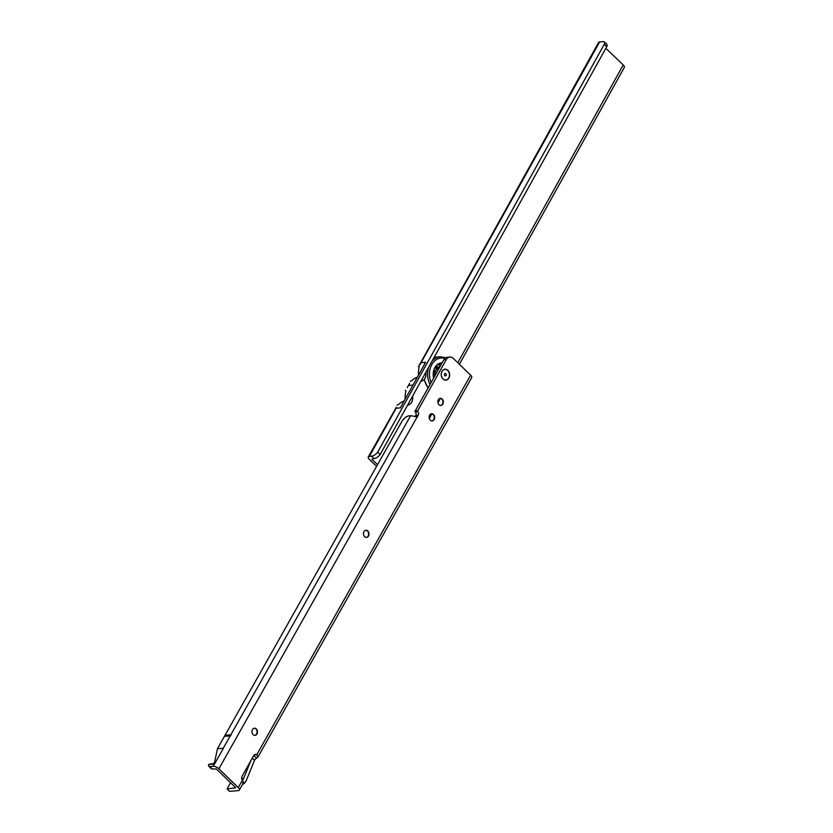 <?xml version="1.0" encoding="UTF-8"?>
<svg xmlns="http://www.w3.org/2000/svg" width="833" height="833" viewBox="0 0 833 833"><rect width="100%" height="100%" fill="white"/><g stroke="black" fill="none" stroke-linecap="round" stroke-linejoin="round"><path stroke-width="1.25" d="M254.2 728.24A3.592 2.77 -94.9 0 1 255.898 728.99A3.592 2.77 -94.9 0 1 257.012 732.748A3.592 2.77 -94.9 0 1 254.815 735.372M365.739 530.288A3.592 2.77 -94.9 0 1 367.436 531.038A3.592 2.77 -94.9 0 1 368.55 534.796A3.592 2.77 -94.9 0 1 366.353 537.42M431.39 413.782A3.592 2.77 -94.9 0 1 433.087 414.532A3.592 2.77 -94.9 0 1 434.191 418.291A3.592 2.77 -94.9 0 1 431.994 420.925M440.105 398.32A3.592 2.77 -94.9 0 1 441.802 399.069A3.592 2.77 -94.9 0 1 442.906 402.828A3.592 2.77 -94.9 0 1 440.709 405.452M447.873 370.341A5.487 4.227 -94.9 0 1 448.893 378.015A5.487 4.227 -94.9 0 1 443 378.994A5.487 4.227 -94.9 0 1 441.969 371.32A5.487 4.227 -94.9 0 1 447.873 370.341M256.314 728.958A3.592 2.77 -94.9 0 1 257.397 732.842A3.592 2.77 -94.9 0 1 255.023 735.372A3.592 2.77 -94.9 0 1 253.117 734.623A3.592 2.77 -94.9 0 1 252.024 730.749A3.592 2.77 -94.9 0 1 254.409 728.219A3.592 2.77 -94.9 0 1 256.314 728.958M367.853 531.006A3.592 2.77 -94.9 0 1 368.936 534.89A3.592 2.77 -94.9 0 1 366.562 537.42A3.592 2.77 -94.9 0 1 364.656 536.671A3.592 2.77 -94.9 0 1 363.573 532.797A3.592 2.77 -94.9 0 1 365.947 530.267A3.592 2.77 -94.9 0 1 367.853 531.006M433.493 414.501A3.592 2.77 -94.9 0 1 434.587 418.385A3.592 2.77 -94.9 0 1 432.202 420.915A3.592 2.77 -94.9 0 1 430.307 420.176A3.592 2.77 -94.9 0 1 429.214 416.292A3.592 2.77 -94.9 0 1 431.598 413.762A3.592 2.77 -94.9 0 1 433.493 414.501M442.208 399.038A3.592 2.77 -94.9 0 1 443.302 402.922A3.592 2.77 -94.9 0 1 440.917 405.452A3.592 2.77 -94.9 0 1 439.012 404.703A3.592 2.77 -94.9 0 1 437.929 400.819A3.592 2.77 -94.9 0 1 440.313 398.299A3.592 2.77 -94.9 0 1 442.208 399.038M242.59 782.874C243.913 783.103 243.84 782.249 242.351 780.292A3.27 2.509 -94.9 0 1 242.122 776.179L253.742 755.552A3.27 2.509 -94.9 0 1 255.523 754.302A3.27 2.509 -94.9 0 1 256.814 754.625L254.325 754.833A3.27 2.509 -94.9 0 1 254.325 754.833L254.065 755.739L256.533 758.134A3.27 1.562 -45.9 0 0 254.544 760.258L246.37 780.271A9.142 7.039 85.1 0 1 243.913 783.634L243.465 782.718M230.554 782.728L227.055 788.955L229.523 791.35L238.238 790.611A4.571 1.926 -150.6 0 0 239.331 790.059A4.571 1.926 -150.6 0 0 238.259 787.57L218.892 768.807A4.571 1.926 -150.6 0 0 213.102 766.266L209.781 766.547A3.915 1.874 134.1 0 1 208.802 766.266A3.915 1.874 134.1 0 1 208.677 764.444L214.352 763.278L217.444 748.742L224.421 736.362L230.71 735.799L230.835 734.8L225.025 735.289L224.421 736.362M227.055 788.955L235.77 787.779L216.403 769.026L212.259 768.942A3.915 1.874 134.1 0 1 211.27 768.661L208.802 766.266M214.581 763.934L223.421 748.232L217.444 748.742M225.025 735.289L402.235 420.832A6.529 3.113 134.1 0 1 408.961 415.865L410.617 415.719A4.571 1.926 29.4 0 1 410.856 415.709L417.041 416.875M214.57 763.934L208.677 764.444M214.841 763.465L214.216 763.517M214.57 763.944L213.102 766.266M242.299 780.229A5.227 4.019 85.1 0 0 243.673 778.334L250.858 760.675M254.325 754.833L254.065 755.739A3.27 1.562 -45.9 0 0 253.305 756.333M415.136 416.552A2.614 2.01 -94.9 0 0 415.167 416.5L415.74 415.469A2.614 2.01 -94.9 0 0 415.261 411.814L417.75 411.596A2.614 2.01 -94.9 0 1 418.228 415.25L417.656 416.281A2.614 2.01 -94.9 0 1 417.208 416.854L416.792 416.885M470.635 375.162L256.814 754.625L257.845 757.197L471.707 377.651A4.571 1.926 -150.6 0 0 470.635 375.162L453.329 358.409A6.529 5.029 -94.9 0 0 449.862 357.055L447.373 357.263A6.529 5.029 -94.9 0 0 443.812 359.783L446.301 359.564A6.529 5.029 -94.9 0 1 449.862 357.055M417.416 411.273L446.301 359.564M414.928 411.481L443.812 359.783M257.845 757.197L256.533 758.134M214.976 763.226L214.352 763.278M230.835 735.57L224.972 736.07M242.455 784.509L243.913 783.634M436.773 367.915A7.705 5.935 -94.9 0 1 438.023 367.572L436.898 367.665A7.705 5.935 -94.9 0 0 436.679 367.686M437.325 371.299A7.705 5.935 -94.9 0 1 437.835 370.196A7.705 5.935 -94.9 0 1 438.491 369.227M434.878 375.319A7.705 5.935 -94.9 0 1 435.263 371.955A7.705 5.935 -94.9 0 1 435.951 370.352A7.705 5.935 -94.9 0 1 439.46 367.499M440.626 363.375A11.683 9.007 -94.9 0 1 441.729 363.48M441.844 363.271A11.683 9.007 85.1 0 0 441.292 363.292A11.683 9.007 85.1 0 0 433.649 377.818M433.608 377.89A12.079 9.298 -94.9 0 1 442.084 362.855M433.295 375.433A2.187 1.676 -94.9 0 1 434.93 375.402L434.649 375.975A1.749 1.343 -94.9 0 0 433.316 375.725M439.668 364.042A1.749 1.343 -94.9 0 0 439.907 366.645L439.824 366.707A2.187 1.676 -94.9 0 1 439.522 364.104L437.44 364.375M439.824 366.707L437.252 367.218A3.394 2.614 -94.9 0 1 436.773 365.416A3.394 2.614 -94.9 0 1 436.773 365.385M435.482 366.874A2.187 1.676 -94.9 0 1 436.919 368.634L436.294 369.04A1.749 1.343 -94.9 0 0 435.17 367.343M433.91 370.112A1.749 1.343 -94.9 0 0 435.326 370.737L435.472 371.195A2.187 1.676 -94.9 0 1 433.889 370.175M435.472 371.195L433.514 372.528A3.394 2.614 -94.9 0 1 433.379 372.507M438.023 364.417L439.522 364.104M434.93 375.402L433.91 374.361A3.394 3.394 0 0 0 433.264 374.142M433.514 372.528A8.486 6.539 85.1 0 0 433.295 374.152M436.076 367.999L436.919 368.634L436.076 367.999M437.252 367.218A8.486 6.539 85.1 0 0 436.627 367.582M444.572 373.913A1.239 0.958 -94.9 0 1 446.134 375.433A1.239 0.958 -94.9 0 1 444.572 373.913M442.989 378.88A5.321 4.103 -94.9 0 1 441.99 371.424A5.321 4.103 -94.9 0 1 447.717 370.477A5.321 4.103 -94.9 0 1 448.706 377.922A5.321 4.103 -94.9 0 1 442.989 378.88M408.43 385.502A19.586 15.088 -94.9 0 0 407.264 387.595L409.597 383.399A19.586 15.088 85.1 0 0 408.43 385.502L412.949 385.117M417.52 376.88A3.27 2.509 85.1 0 1 416.635 377.484A19.586 15.088 85.1 0 0 411.721 380.733L410.325 381.327M418.53 366.551L419.218 367.238L418.53 366.551L598.542 42.525A4.571 1.916 -150.9 0 1 599.645 41.973L421.061 362.678A19.586 15.088 85.1 0 0 420.498 363.782L418.51 366.562L419.145 367.509M405.265 390.396L405.9 391.343M599.645 41.973L603.373 41.65A3.915 1.885 133.7 0 1 604.362 41.931L606.84 44.305A3.915 1.885 133.7 0 1 606.788 46.596L380.16 454.526A6.529 3.134 133.7 0 1 374.111 458.587L371.862 459.212L377.536 464.627M605.841 48.324L623.23 64.953A4.571 1.916 -150.9 0 1 624.323 67.421L459.389 364.281M405.296 390.385L405.973 391.073L405.296 390.385M604.362 41.931A3.915 1.885 133.7 0 1 604.31 44.222L377.672 452.152A6.529 3.134 133.7 0 1 371.622 456.213L369.383 456.411A4.571 1.916 -150.9 0 0 368.29 456.963L396.362 407.222A19.586 15.088 -94.9 0 0 395.737 408.264L396.154 408.232A4.571 1.916 -150.9 0 0 395.769 408.295L395.737 408.264M404.276 400.715A3.27 2.509 -94.9 0 1 403.401 401.319A19.586 15.088 -94.9 0 0 398.476 404.557L397.091 405.15M368.29 456.963A4.571 1.916 -150.9 0 0 369.373 459.42L376.589 466.313M604.248 44.357L606.726 46.731M377.672 452.152L380.16 454.526M369.383 456.411L396.154 408.232L400.298 407.878L425.632 362.282L421.477 362.636M404.963 399.486A3.27 2.509 -94.9 0 0 405.13 398.205A19.586 15.088 -94.9 0 1 405.973 391.073M419.218 367.238A19.586 15.088 85.1 0 0 418.364 374.371L418.937 374.329M425.996 372.018A15.671 12.068 85.1 0 0 425.955 374.017A7.185 5.529 85.1 0 1 422.154 380.858A15.671 12.068 85.1 0 0 420.717 381.524M418.197 375.662A3.27 2.509 85.1 0 0 418.364 374.371M407.483 405.359A15.671 12.068 -94.9 0 1 408.909 404.692A7.185 5.529 -94.9 0 0 412.71 397.851A15.671 12.068 -94.9 0 1 412.762 395.852M230.231 735.872L223.254 748.253M209.781 766.547L212.259 768.942M417.208 416.854L218.892 768.807M410.617 415.719L230.835 734.8M254.544 760.258L252.305 758.103M254.065 755.739L254.492 754.969M238.259 787.57L242.351 780.292M414.928 411.044L417.416 410.825M415.261 411.814L417.75 411.596M415.74 415.469L418.228 415.25M415.167 416.5L417.656 416.281M241.695 778.501L243.673 778.334M444.895 358.398A16.972 13.078 85.1 0 0 431.9 364.406A16.972 13.078 85.1 0 0 431.046 382.42M429.943 384.398A18.284 14.078 -94.9 0 1 428.683 367.197M432.056 361.106A18.284 14.078 -94.9 0 1 440.147 356.774L436.409 357.086A18.284 14.078 85.1 0 0 434.024 357.565L436.409 357.086M424.33 379.244A18.284 14.078 85.1 0 0 428.068 387.73M437.179 367.249A8.226 6.341 -94.9 0 1 437.741 367.374M457.796 362.73L623.23 64.953M604.31 44.222L606.788 46.596M371.622 456.213L374.111 458.587M416.635 377.484L417.208 377.432M405.13 398.205L405.702 398.153M403.401 401.319L403.974 401.267M243.475 782.708L239.331 790.059M445.842 357.721L440.147 356.774M427.954 387.918L424.091 379.525M436.003 370.258A2.593 2.593 0 0 0 435.919 367.915M437.533 367.176A2.593 2.593 0 0 0 438.554 367.822M436.909 368.332A3.394 3.394 0 0 0 435.753 366.52M440.459 398.351L437.981 402.828M431.858 413.845L429.307 418.437"/></g></svg>
